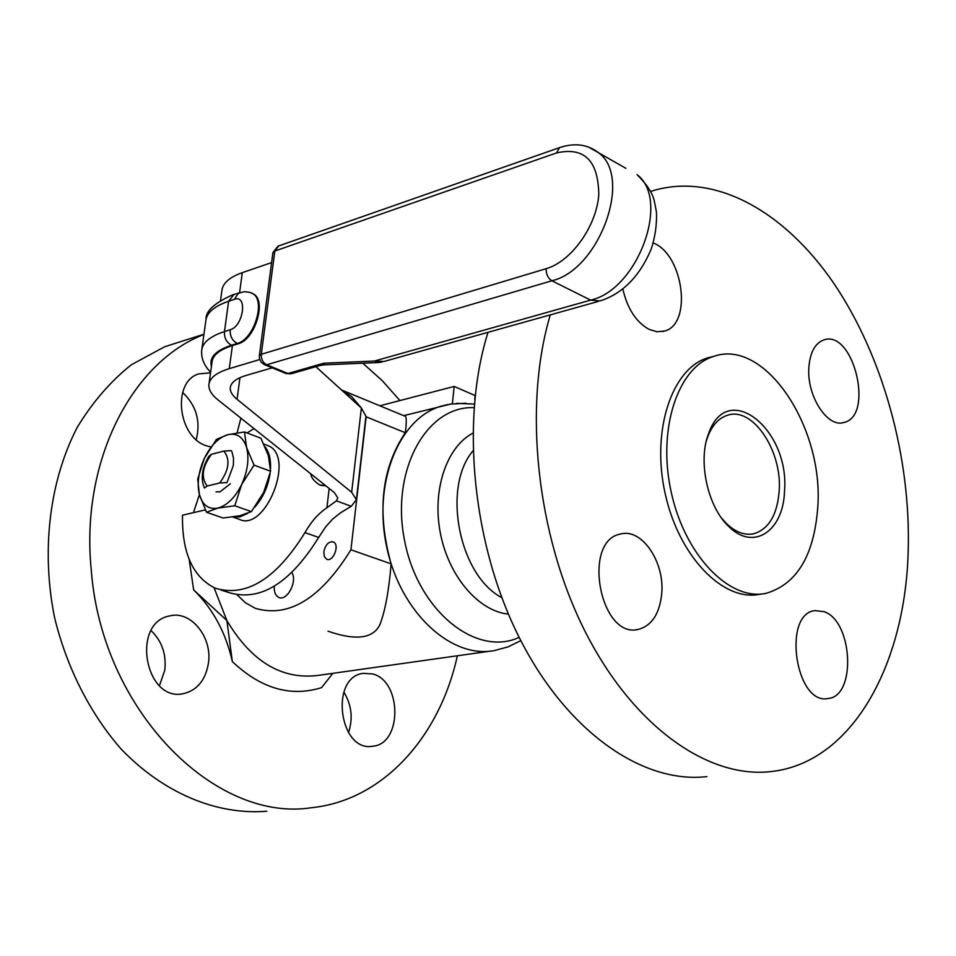 <?xml version="1.0" encoding="UTF-8"?>
<svg xmlns="http://www.w3.org/2000/svg" width="956" height="956" viewBox="0 0 956 956"><rect width="100%" height="100%" fill="white"/><g stroke="black" fill="none" stroke-linecap="round" stroke-linejoin="round"><path stroke-width="1.43" d="M291.903 572.656C297.698 581.296 286.991 601.551 278.829 597.416C275.483 595.743 273.966 592.027 274.264 586.267M323.821 551.779C325.506 544.55 328.673 541.263 333.309 541.944C340.169 544.526 333.166 562.594 326.617 559.212L324.263 556.476L323.821 551.779M706.365 440.931L707.631 437.012C712.172 425.145 718.888 417.856 727.791 415.167C752.898 406.706 782.283 450.897 779.2 490.882C777.288 514.794 768.839 529.074 753.866 533.735C744.772 535.599 735.726 532.301 726.727 523.852L721.78 518.379M784.494 491.36C783.394 531.118 753.4 551.481 728.795 526.493C707.751 507.134 697.701 461.401 708.456 434C726.907 378.707 790.074 429.113 784.494 491.36M208.396 663.404C205.504 680.134 197.247 690.208 183.648 693.614C145.025 702.756 130.733 622.535 169.738 615.915C190.901 610.227 212.638 637.317 208.396 663.404M159.437 685.691L164.814 670.144C166.44 654.107 161.863 640.95 151.084 630.661M372.613 673.944C401.962 680.983 402.428 743.911 372.864 746.206C339.237 752.695 329.342 677.135 363.196 673.335L372.613 673.944M348.486 732.702C353.182 718.362 351.641 704.823 343.837 692.06M210.834 447.014L206.353 445.771C177.601 436.952 171.877 381.611 198.776 373.868L210.547 372.84M240.888 418.142L237.124 432.841M196.231 439.629C200.88 421.333 196.35 405.583 182.62 392.402M661.755 593.353C659.7 613.633 651.932 625.642 638.453 629.371C600.01 639.397 581.63 540.475 620.647 534.01C641.655 527.963 664.695 561.758 661.755 593.353M824.036 611.649C852.836 621.053 856.612 696.434 828.051 698.513C795.667 705.528 782.08 614.015 814.859 610.609L824.036 611.649M808.836 367.785C809.995 352.513 814.978 343.228 823.809 339.942C853.493 329.115 874.597 416.183 843.861 422.48C827.561 428.109 806.756 396.071 808.836 367.785M653.259 242.991C683.385 254.38 692.598 323.821 664.755 330.979L657.071 331.78L648.969 329.33C636.027 322.005 627.303 308.501 622.798 288.843M214.072 587.713L226.859 620.516L232.368 661.636C225.927 632.824 213.021 608.912 193.65 589.912L226.859 620.516C251.356 661.648 281.781 679.943 318.145 675.402L489.974 651.191M232.368 661.636C260.916 688.583 290.66 697.247 321.575 687.639L332.843 673.323M203.915 334.481C131.88 362.205 80.28 461.378 91.262 569.991C101.659 709.878 214.455 822.817 311.369 807.736C383.284 800.447 439.7 736.586 457.362 655.792M399.955 400.552L382.197 380.608L362.802 363.208M474.738 399.5L475.06 395.509L454.148 386.439L379.831 405.798M465.966 403.205L449.798 404.149M452.379 403.838L454.148 386.439M237.136 594.895L245.596 602.878L255.383 608.339C288.796 618.114 320.654 598.599 350.936 549.784L391.1 563.861C388.973 590.39 385.232 610.669 379.879 624.734C373.019 638.656 355.74 640.807 328.004 631.199M350.936 549.784L366.136 416.816L405.296 432.733C381.444 468.344 376.712 512.058 391.1 563.861M361.32 407.961L351.689 396.62L341.101 389.594M403.838 415.717L405.487 416.398C406.587 417.88 406.527 423.329 405.296 432.733M817.834 506.465C823.522 426.735 764.836 338.221 713.893 356.337C677.959 366.757 657.119 429.125 671.232 492.244C684.902 555.472 729.512 601.264 765.995 593.353C797.017 584.212 814.297 555.257 817.834 506.465M180.827 341.591L164.731 346.729L131.295 364.798C110.549 381.336 92.565 402.153 77.317 427.224C49.652 480.402 40.893 550.19 54.623 617.803C66.908 667.969 90.091 713.487 121.042 748.966C163.918 793.647 217.191 815.265 266.855 811.238M488.014 332.33C460.099 421.202 472.599 546.258 520.219 639.456C567.876 732.774 643.34 784.051 706.938 776.607M550.309 314.871C523.052 405.75 536.364 534.296 584.475 630.195C632.609 726.225 708.097 779.032 771.145 771.552C851.939 762.864 905.344 664.934 908.2 551.003C910.996 457.35 882.914 355.656 833.489 282.88C783.98 210.679 713.546 171.196 650.618 191.415M713.296 356.492L707.918 357.807C671.948 368.227 651.06 430.475 665.137 493.427C678.76 556.5 723.381 602.172 759.9 594.25L762.016 593.939M219.653 482.995L226.978 482.589L233.348 465.512L233.527 458.294L232.069 452.26L231.256 450.623L223.955 451.077L211.479 454.303L208.79 456.406C201.931 468.261 200.485 478.801 204.453 488.038L207.153 486.03L219.653 482.995C229.022 470.316 230.456 459.681 223.955 451.077M211.479 454.303C202.254 466.779 200.808 477.355 207.153 486.03M251.595 293.086L253.483 293.958C266.939 300.662 254.941 339.822 238.152 343.801L232.404 345.582C219.414 349.753 212.614 355.321 211.993 362.312L209.065 383.476M325.924 485.887L320.762 485.361M272.185 367.833L246.146 375.433C235.977 378.528 230.671 382.723 230.241 388.017C230.097 391.709 232.368 395.461 237.064 399.297L351.665 492.268L356.385 499.725L351.246 506.298L336.416 500.848L337.791 497.921L334.397 492.627L218.123 400.002C211.73 394.888 208.647 389.845 208.874 384.898C209.46 378.086 216.271 372.661 229.273 368.634L259.721 359.552M336.416 500.848L326.892 507.779C318.396 513.491 311.082 521.773 304.952 532.623C276.212 578.894 246.361 597.44 215.387 588.263C192.849 577.269 181.879 552.915 182.5 515.188L205.337 509.906M271.6 262.601L242.298 272.651C229.392 277.252 222.581 283.311 221.888 290.839L220.573 300.351M365.801 417.425L365.945 416.219L361.368 408.009L315.862 366.686M304.952 532.623L318.671 537.439L325.793 526.684L332.592 519.156L340.575 512.763L351.246 506.298M318.671 537.439C290.015 583.435 260.163 601.826 229.093 592.624L220.967 590.043M247.066 432.937L254.021 428.599M377.357 362.587L324.251 364.857L323.785 363.208L318.922 365.801L291.628 373.629L285.438 373.27L264.908 364.834M382.03 362.013L378.385 362.551L374.429 361.033L323.785 363.208L287.959 373.509L266.712 364.774L551.875 280.777L590.641 300.124L374.429 361.033L383.918 361.499L598.325 301.415M265.111 446.822C269.102 452.009 270.906 459.286 270.536 468.643M270.082 473.555C268.015 486.712 262.912 497.933 254.762 507.206M247.664 513.372L240.028 516.849L232.834 517.005M266.019 444.887L268.433 445.807C295.703 456.825 264.932 533.125 238.869 519.132L232.762 517.017M230.312 483.784L220.023 491.838L216.032 491.862M224.469 451.029L229.942 450.682M251.404 511.627L234.758 505.772L241.689 484.477L254.033 465.106L270.584 471.236L263.653 492.412L251.404 511.627L239.825 515.762L223.118 517.997L206.52 512.261L217.837 508.102L234.758 505.772M254.033 465.106L246.564 447.432L244.509 431.969L227.707 434.705L216.438 439.401L204.405 458.271L197.713 479.052L199.398 494.611L206.52 512.261M244.509 431.969L260.916 438.23L268.361 455.63L270.584 471.236M246.564 447.432C249.361 458.617 247.735 470.961 241.689 484.477C235.104 497.61 227.158 505.485 217.837 508.102C208.695 509.703 202.553 505.198 199.398 494.611C196.852 483.485 198.513 471.368 204.405 458.271C210.738 445.472 218.506 437.621 227.707 434.705C236.837 432.71 243.123 436.952 246.564 447.432M199.398 494.611L193.471 512.655M189.157 559.368L193.65 589.912M447.862 404.507L440.871 406.252C398.616 418.644 372.481 483.605 386.965 548.242C400.934 613.011 451.483 659.126 494.575 650.546L508.174 646.83L520.817 640.628M474.021 407.674C426.675 405.416 390.418 470.34 404.555 540.463C417.844 610.753 476.064 657.477 519.168 637.365M472.862 433.164C446.464 446.99 431.885 490.332 440.417 533.412C448.758 576.528 478.681 611.278 508.413 614.099M472.981 450.85C441.756 487.417 458.988 575.464 501.816 597.631M324.849 485.027L323.032 483.581M310.796 473.829C311.226 477.725 314.177 481.43 319.663 484.919L325.53 485.576M211.443 366.351C209.029 357.46 215.733 350.422 231.555 345.236C226.512 342.499 224.146 337.934 224.469 331.565C209.997 336.333 202.385 342.666 201.668 350.565C201.142 358.452 204.13 365.658 210.631 372.195M201.883 348.964L205.815 320.929C206.58 312.779 214.18 306.219 228.627 301.248L233.993 294.376M231.555 345.236L237.303 343.455C232.248 340.706 229.882 336.13 230.205 329.736L224.469 331.565L228.627 301.248L234.351 299.348L238.713 292.787L239.741 292.452M238.152 343.801L237.303 343.455C254.093 339.464 266.103 300.292 252.647 293.588L250.4 292.608M234.351 299.348C247.831 294.113 243.529 326.211 230.205 329.736M326.892 507.779L329.175 488.48M229.273 368.634L232.404 345.582M239.609 292.488L242.298 272.651M239.956 377.692L237.064 399.297M351.665 492.268L361.368 408.009M264.203 364.547L266.712 364.774C262.876 362.694 261.072 359.193 261.299 354.27L259.339 355.883L259.53 358.882L261.215 362.24L264.203 364.547M590.641 300.124L600.069 300.925C622.571 293.707 639.624 276.427 651.215 249.086C655.218 236.73 656.963 224.361 656.449 211.981L654.179 200.461C652.315 192.682 646.591 184.078 637.019 174.649C670.801 199.816 637.604 289.907 590.641 300.124M625.869 168.328L588.597 147.069M278.71 245.919L274.838 251.022L556.512 152.948C584.319 146.638 598.408 160.632 598.779 194.928C596.401 226.476 571.186 261.514 546.151 268.696C546.067 274.241 547.979 278.268 551.875 280.777C598.862 269.986 632.705 178.33 599.125 153.175C588 144.344 574.783 142.504 559.475 147.654L560.228 147.391M556.512 152.948L559.475 147.654L277.969 246.182L272.902 252.647M259.363 355.716L272.878 252.826L274.838 251.022L261.299 354.27L546.151 268.696M753.866 533.735L751.691 534.117M726.727 523.852L728.795 526.493M707.631 437.012L708.456 434M181.771 693.877L183.648 693.614M371.705 746.325L372.864 746.206M638.453 629.371L636.577 629.645M828.051 698.513L826.94 698.633M843.861 422.48L842.439 422.779M664.755 330.979L662.508 331.565M456.37 403.336L474.307 404.089M451.495 403.886L403.695 415.657M343.156 390.634L405.487 416.398M164.731 346.729L203.963 334.218M707.918 357.807L713.893 356.337M253.483 293.958L249.229 292.249L244.258 291.688L233.001 294.699C214.479 302.944 205.48 311.178 206.018 319.424M230.241 388.017L230.396 386.857M356.385 499.725L365.945 416.219M324.227 364.857L319.961 365.503M286.143 373.557L290.887 373.844M268.433 445.807L263.868 444.074"/></g></svg>
